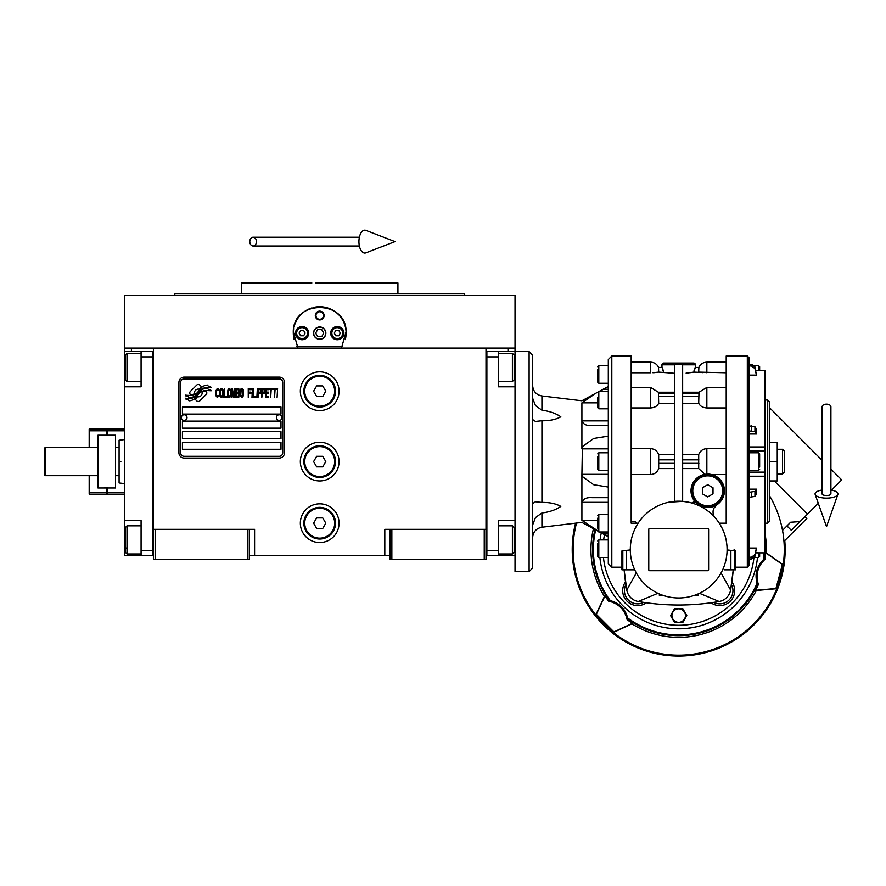 <?xml version="1.0" encoding="UTF-8"?>
<svg xmlns="http://www.w3.org/2000/svg" width="886" height="886" viewBox="0 0 886 886"><rect width="100%" height="100%" fill="white"/><g stroke="black" fill="none" stroke-linecap="round" stroke-linejoin="round"><path stroke-width="1.33" d="M390.095 555.743L249.309 555.743M486.004 529.341L486.004 559.265L390.095 559.265L390.095 529.341L486.004 529.341L486.004 348.087L515.032 348.087L515.032 351.609L498.32 351.609L498.32 386.805L515.032 386.805M384.812 555.743L384.812 529.341L390.095 529.341M339.061 461.595A19.359 19.359 0 0 0 319.702 442.236A19.359 19.359 0 0 0 300.343 461.595A19.359 19.359 0 0 0 319.702 480.954A19.359 19.359 0 0 0 339.061 461.595M339.061 523.183A19.359 19.359 0 0 0 319.702 503.824A19.359 19.359 0 0 0 300.343 523.183A19.359 19.359 0 0 0 319.702 542.542A19.359 19.359 0 0 0 339.061 523.183M339.061 391.202A19.359 19.359 0 0 0 319.702 371.843A19.359 19.359 0 0 0 300.343 391.202A19.359 19.359 0 0 0 319.702 410.561A19.359 19.359 0 0 0 339.061 391.202M153.4 377.602L153.4 529.341L153.4 348.087L507.999 348.087L507.999 351.609M247.548 559.265L247.548 529.341L153.4 529.341L153.4 559.265L249.309 559.265L249.309 529.341L254.592 529.341L254.592 555.743M391.856 559.265L391.856 529.341M153.4 553.983L152.525 553.983L152.525 351.609L124.372 351.609L124.372 348.087L153.4 348.087L131.405 348.087L131.405 351.609M247.548 529.341L249.309 529.341M153.4 353.37L152.525 353.37L152.525 356.892L141.084 356.892L141.084 386.805L124.372 386.805L124.372 520.547L141.084 520.547L141.084 550.461L152.525 550.461L152.525 555.743L153.4 555.743M486.004 555.743L486.879 555.743L486.879 351.609L498.32 351.609M484.243 559.265L484.243 529.341M155.161 559.265L155.161 529.341M206.803 392.974A2.193 2.193 0 0 0 206.161 391.424L205.962 391.213A10.211 10.211 0 0 0 202.063 392.177A3.865 3.865 0 0 1 197.434 396.74A15.328 15.328 0 0 1 195.097 399.209L196.725 400.849A2.193 2.193 0 0 0 199.837 400.849L206.161 394.525A2.193 2.193 0 0 0 206.803 392.974M282.745 382.409A3.522 3.522 0 0 0 279.223 378.887L184.199 378.887A3.522 3.522 0 0 0 180.678 382.409L180.678 452.801A3.522 3.522 0 0 0 184.199 456.312L279.223 456.312A3.522 3.522 0 0 0 282.745 452.801L282.745 382.409M182.438 442.236L182.438 449.28L280.984 449.28L280.984 442.236L182.438 442.236M182.438 431.681L182.438 438.714L280.984 438.714L280.984 431.681L182.438 431.681M182.438 421.116L182.438 428.159L280.984 428.159L280.984 421.116L182.438 421.116M182.438 407.039L182.438 414.083L280.984 414.083L280.984 407.039L182.438 407.039M208.31 389.43L207.568 388.19A16.158 16.158 0 0 0 203.791 388.854A8.428 8.428 0 0 0 199.649 391.667A315.15 315.15 0 0 1 197.467 394.348A13.279 13.279 0 0 1 194.411 397.072A8.716 8.716 0 0 1 189.416 398.456A62.607 62.607 0 0 1 185.429 398.213L186.204 399.497L188.275 399.641L188.995 400.826A10.134 10.134 0 0 0 197.135 396.053A13.39 13.39 0 0 1 200.07 392.631A9.07 9.07 0 0 1 206.061 390.549A104.26 104.26 0 0 1 211.145 390.781L210.414 389.574L208.31 389.43M208.31 386.285L207.601 385.1A9.547 9.547 0 0 0 202.13 387.016A11.607 11.607 0 0 0 199.405 389.918A25.428 25.428 0 0 1 197.733 392.144A8.251 8.251 0 0 1 194.012 394.68A13.888 13.888 0 0 1 189.538 395.4A35.34 35.34 0 0 1 185.429 395.145L186.149 396.341L188.275 396.485L188.939 397.615A10.433 10.433 0 0 0 197.999 392.941A13.39 13.39 0 0 1 201.033 389.63A10.111 10.111 0 0 1 206.25 387.559A21.973 21.973 0 0 1 211.134 387.625L210.414 386.429L208.31 386.285M201.465 386.728L199.826 385.089A2.193 2.193 0 0 0 196.725 385.089L190.401 391.413A2.193 2.193 0 0 0 190.401 394.514L190.601 394.724A10.2 10.2 0 0 0 194.499 393.772A3.865 3.865 0 0 1 199.129 389.198A15.339 15.339 0 0 1 201.465 386.728M219.086 396.053L219.163 395.123L217.989 396.241L216.472 395.123L216.638 390.25L217.989 389.685L219.163 390.815L218.742 389.131L217.225 388.566L215.962 390.626L216.129 396.053L217.225 397.36L219.086 396.053M221.865 388.566L220.426 389.131L219.839 391.557L220.093 396.053L221.19 397.36L222.619 396.806L223.217 394.37L222.962 389.873L221.865 388.566M224.391 388.566L223.892 397.36L226.927 397.36L226.927 396.241L224.391 396.241L224.391 388.566M229.618 388.566L228.189 389.131L227.602 391.557L227.846 396.053L228.942 397.36L230.382 396.806L230.969 394.37L230.714 389.873L229.618 388.566M234.004 397.36L235.189 390.438L235.687 397.36L235.687 388.566L234.934 388.566L233.671 396.43L232.398 388.566L231.645 388.566L231.645 397.36L232.154 390.438L233.328 397.36L234.004 397.36M239.154 393.063L238.81 388.755L236.363 388.566L236.363 397.36L238.81 397.172L239.154 393.063M242.188 388.566L240.748 389.131L240.161 391.557L240.416 396.053L241.513 397.36L242.941 396.806L243.539 394.37L243.285 389.873L242.188 388.566M248.257 397.36L248.767 393.24L250.959 393.24L250.959 392.121L248.767 392.121L248.767 389.685L251.292 389.685L251.292 388.566L248.257 388.566L248.257 397.36M251.967 397.36L252.477 388.566L251.967 397.36M253.651 388.566L253.141 397.36L256.187 397.36L256.187 396.241L253.651 396.241L253.651 388.566M256.851 397.36L257.361 388.566L256.851 397.36M261.16 391.368L260.484 388.755L258.036 388.566L258.036 397.36L258.546 393.428L260.484 393.24L261.16 391.368M264.947 391.368L264.272 388.755L261.835 388.566L261.835 397.36L262.334 393.428L264.272 393.24L264.947 391.368M268.657 397.36L268.657 396.241L266.132 396.241L266.132 393.24L268.325 393.24L268.325 392.121L266.132 392.121L266.132 389.685L268.657 389.685L268.657 388.566L265.623 388.566L265.623 397.36L268.657 397.36M272.545 389.497L272.545 388.566L269.333 388.566L269.333 389.497L270.684 389.497L270.684 397.36L271.194 389.497L272.545 389.497M276.421 389.497L276.421 388.566L273.22 388.566L273.22 389.497L274.56 389.497L274.56 397.36L275.07 389.497L276.421 389.497M277.096 397.36L277.595 388.566L277.096 397.36M220.847 389.873L221.865 389.685L222.619 390.815L222.619 395.123L221.865 396.241L220.426 395.123L220.847 389.873M228.61 389.873L229.618 389.685L230.382 390.815L230.382 395.123L229.618 396.241L228.189 395.123L228.61 389.873M236.872 392.31L236.872 389.685L238.478 389.685L238.733 392.121L236.872 392.31M238.899 393.993L238.733 396.053L236.872 396.241L236.872 393.428L238.899 393.993M241.169 389.873L242.188 389.685L242.941 390.815L242.941 395.123L242.188 396.241L240.748 395.123L241.169 389.873M260.395 392.121L258.546 392.31L258.546 389.497L260.395 389.685L260.395 392.121M264.194 392.121L262.334 392.31L262.334 389.497L264.194 389.685L264.194 392.121M184.199 458.073A5.283 5.283 0 0 1 178.917 452.801L178.917 382.409A5.283 5.283 0 0 1 184.199 377.126L279.223 377.126A5.283 5.283 0 0 1 284.506 382.409L284.506 452.801A5.283 5.283 0 0 1 279.223 458.073L184.199 458.073M181.386 417.516A2.813 2.813 0 0 0 184.122 420.418A2.813 2.813 0 0 0 187.012 417.683A2.813 2.813 0 0 0 184.277 414.792A2.813 2.813 0 0 0 181.386 417.516M276.41 417.516A2.813 2.813 0 0 0 279.145 420.418A2.813 2.813 0 0 0 282.047 417.683A2.813 2.813 0 0 0 279.311 414.792A2.813 2.813 0 0 0 276.41 417.516M294.108 339.582A26.392 26.392 0 0 1 293.687 328.662M294.041 326.945A26.392 26.392 0 0 1 296.267 320.976M296.378 320.776A26.392 26.392 0 0 1 300.155 315.394M300.908 314.596A26.392 26.392 0 0 1 305.404 310.942M306.7 310.166A26.392 26.392 0 0 1 311.916 307.907A26.392 26.392 0 0 0 310.222 308.494M313.123 307.564A26.392 26.392 0 0 1 326.258 307.564A26.392 26.392 0 0 0 313.123 307.564M329.182 308.494A26.392 26.392 0 0 0 327.432 307.896A26.392 26.392 0 0 1 332.682 310.144M333.967 310.92A26.392 26.392 0 0 1 338.452 314.563M339.238 315.383A26.392 26.392 0 0 1 343.004 320.732M343.115 320.931A26.392 26.392 0 0 1 345.352 326.901M345.706 328.573A26.392 26.392 0 0 1 345.296 339.604M342.561 346.326L296.843 346.326M313.722 333.136A5.981 5.981 0 0 0 319.702 339.116A5.981 5.981 0 0 0 325.683 333.136A5.981 5.981 0 0 0 319.702 327.144A5.981 5.981 0 0 0 313.722 333.136M315.305 315.538A4.397 4.397 0 0 1 319.702 311.141A4.397 4.397 0 0 1 324.099 315.538A4.397 4.397 0 0 1 319.702 319.935A4.397 4.397 0 0 1 315.305 315.538M295.503 333.136A6.601 6.601 0 0 0 302.104 339.737A6.601 6.601 0 0 0 308.705 333.136A6.601 6.601 0 0 0 302.104 326.535A6.601 6.601 0 0 0 295.503 333.136M330.7 333.136A6.601 6.601 0 0 0 337.3 339.737A6.601 6.601 0 0 0 343.901 333.136A6.601 6.601 0 0 0 337.3 326.535A6.601 6.601 0 0 0 330.7 333.136M302.104 338.585A5.46 5.46 0 0 0 307.564 333.136A5.46 5.46 0 0 0 302.104 327.676A5.46 5.46 0 0 0 296.644 333.136A5.46 5.46 0 0 0 302.104 338.585M302.104 339.294A6.158 6.158 0 0 0 308.262 333.136A6.158 6.158 0 0 0 302.104 326.978A6.158 6.158 0 0 0 295.946 333.136A6.158 6.158 0 0 0 302.104 339.294M300.575 330.489L299.058 333.136L300.575 335.772L303.632 335.772L305.149 333.136L303.632 330.489L300.575 330.489M337.3 338.585A5.46 5.46 0 0 0 342.749 333.136A5.46 5.46 0 0 0 337.3 327.676A5.46 5.46 0 0 0 331.84 333.136A5.46 5.46 0 0 0 337.3 338.585M337.3 339.294A6.158 6.158 0 0 0 343.458 333.136A6.158 6.158 0 0 0 337.3 326.978A6.158 6.158 0 0 0 331.142 333.136A6.158 6.158 0 0 0 337.3 339.294M335.772 330.489L334.255 333.136L335.772 335.772L338.829 335.772L340.346 333.136L338.829 330.489L335.772 330.489M315.948 315.538A3.754 3.754 0 0 0 319.702 319.292A3.754 3.754 0 0 0 323.456 315.538A3.754 3.754 0 0 0 319.702 311.772A3.754 3.754 0 0 0 315.948 315.538M319.702 339.294A6.158 6.158 0 0 0 325.86 333.136A6.158 6.158 0 0 0 319.702 326.978A6.158 6.158 0 0 0 313.544 333.136A6.158 6.158 0 0 0 319.702 339.294M315.637 333.136L317.675 336.658L321.729 336.658L323.767 333.136L321.729 329.614L317.675 329.614L315.637 333.136M452.801 293.543L397.925 293.543L397.925 282.977L323.678 282.977M319.702 293.543L175.074 293.543L464.33 293.543L464.973 295.293L439.988 295.293M428.016 295.293L394.491 295.293M327.787 282.977L315.46 282.977M311.839 282.977L241.479 282.977L241.479 293.543L186.691 293.543M305.327 293.543L241.479 293.543M334.266 293.543L397.925 293.543M244.913 295.293L211.389 295.293M199.416 295.293L174.431 295.293L175.074 293.543M319.702 295.293L464.973 295.293M297.951 348.087L293.332 331.818M293.344 334.454L293.31 333.136C291.66 299.08 347.744 299.08 346.094 333.136L346.061 334.454M346.061 331.818L341.453 348.087M515.032 348.087L515.032 295.293L124.372 295.293L124.372 348.087M315.593 282.977L319.702 282.977M486.004 553.983L486.879 553.983L486.879 550.461L498.32 550.461L498.32 520.547L515.032 520.547M486.004 353.37L486.879 353.37L486.879 356.892L498.32 356.892M515.032 555.743L486.879 555.743M498.32 550.461L498.32 555.743M529.108 351.609L532.63 355.131L532.63 568.059L529.108 571.581L529.108 351.609L515.032 351.609L515.032 367.446L514.157 367.446M514.157 356.438L514.157 379.762L512.396 381.523L512.396 375.498M514.157 374.202L514.157 364.954M498.32 353.37L512.396 353.37L512.396 381.523L498.32 381.523M498.32 525.83L512.396 525.83L514.157 527.591L514.157 551.956M512.396 525.83L512.396 553.983L514.157 552.222M124.372 455.958L124.372 467.232M141.084 356.892L141.084 351.609M152.525 555.743L141.084 555.743L141.084 550.461M124.372 520.547L124.372 555.743L141.084 555.743M124.372 386.805L124.372 367.446L125.247 367.446M124.372 351.609L124.372 367.446M141.084 553.983L127.008 553.983L125.247 552.222L125.247 527.591L127.008 525.83L127.008 531.777M125.247 531.013L125.247 543.594M127.008 553.983L127.008 525.83L141.084 525.83M125.247 548.024L127.008 548.024M125.247 379.618L125.247 355.131L127.008 353.37L127.008 381.357M125.247 359.417L125.247 362.341M120.85 461.595C120.85 433.221 120.85 433.221 120.85 461.595C120.85 489.969 120.85 489.969 120.85 461.595M119.089 461.595C119.089 434.04 119.089 434.04 119.089 461.595C119.089 489.15 119.089 489.15 119.089 461.595M124.372 439.6L119.089 440.242L119.089 447.519L115.568 447.519M119.089 454.629L119.089 457.198M119.089 447.519L119.089 482.948L124.372 483.59M119.089 475.671L115.568 475.671M335.539 391.202A15.837 15.837 0 0 1 319.702 407.039A15.837 15.837 0 0 1 303.865 391.202A15.837 15.837 0 0 1 319.702 375.365A15.837 15.837 0 0 1 335.539 391.202M334.664 391.202A14.962 14.962 0 0 1 319.702 406.165A14.962 14.962 0 0 1 304.74 391.202A14.962 14.962 0 0 1 319.702 376.251A14.962 14.962 0 0 1 334.664 391.202M325.793 391.202L322.748 385.931L316.656 385.931L313.611 391.202L316.656 396.485L322.748 396.485L325.793 391.202M335.539 461.595A15.837 15.837 0 0 1 319.702 477.432A15.837 15.837 0 0 1 303.865 461.595A15.837 15.837 0 0 1 319.702 445.758A15.837 15.837 0 0 1 335.539 461.595M334.664 461.595A14.962 14.962 0 0 1 319.702 476.557A14.962 14.962 0 0 1 304.74 461.595A14.962 14.962 0 0 1 319.702 446.633A14.962 14.962 0 0 1 334.664 461.595M325.793 461.595L322.748 456.312L316.656 456.312L313.611 461.595L316.656 466.878L322.748 466.878L325.793 461.595M335.539 523.183A15.837 15.837 0 0 1 319.702 539.02A15.837 15.837 0 0 1 303.865 523.183A15.837 15.837 0 0 1 319.702 507.346A15.837 15.837 0 0 1 335.539 523.183M334.664 523.183A14.962 14.962 0 0 1 319.702 538.145A14.962 14.962 0 0 1 304.74 523.183A14.962 14.962 0 0 1 319.702 508.232A14.962 14.962 0 0 1 334.664 523.183M325.793 523.183L322.748 517.911L316.656 517.911L313.611 523.183L316.656 528.466L322.748 528.466L325.793 523.183M826.516 404.149A4.397 2.736 0 0 1 830.913 406.884L830.913 493.912A4.397 1.617 0 0 1 826.516 495.529A4.397 1.617 0 0 1 822.108 493.912L822.108 406.884A4.397 2.736 0 0 1 826.516 404.149M822.108 490.036A11.44 4.197 0 0 0 815.164 494.454A11.44 4.197 0 0 0 826.516 498.12A11.44 4.197 0 0 0 837.857 494.454A11.44 4.197 0 0 0 830.913 490.036M249.797 241.623A4.397 3.334 -90 0 0 253.13 246.02A4.397 3.334 -90 0 0 256.453 241.623A4.397 3.334 -90 0 0 253.13 237.226A4.397 3.334 -90 0 0 249.797 241.623M358.93 241.623A11.44 5.859 -90 0 1 365.929 230.404L395.012 241.623L365.929 252.842A11.44 5.859 -90 0 1 358.93 241.623M97.969 475.671L45.175 475.671L44.3 474.796L44.3 448.394L45.175 447.519L97.969 447.519M45.175 475.671L45.175 447.519M529.108 571.581L515.032 571.581L515.032 367.446M532.63 419.565L535.476 421.437L541.933 420.75C549.575 420.883 555.876 419.565 560.827 416.797C555.876 413.363 549.575 411.17 541.933 410.229L535.476 405.6L532.63 398.135M608.305 487.067L593.698 484.731L582.412 476.557L581.903 474.342L582.412 446.633L593.698 438.459L608.305 436.122M592.003 425.524L608.305 425.524L592.003 425.524C586.709 425.945 583.353 424.394 581.903 420.872L581.903 448.848L608.305 448.848M608.305 420.872L581.903 420.872L581.903 402.853C581.903 400.107 581.903 400.107 581.903 402.853L593.941 394.547M608.305 563.662L608.305 359.528L611.816 356.006L611.816 567.184L608.305 563.662M626.513 550.35L626.513 569.82L634.73 569.82L621.939 569.82L621.939 550.915L630.3 549.929M634.465 529.939L636.226 526.373M638.13 523.183L631.175 523.183L631.175 356.006L631.175 461.595M721.126 526.328L723.098 530.337M688.577 502.207L682.652 501.354L668.808 502.207M727.085 549.586A48.398 48.398 0 0 0 678.687 501.188A48.398 48.398 0 0 0 630.3 549.586A48.398 48.398 0 0 0 678.687 597.972A48.398 48.398 0 0 0 727.085 549.586M715.212 517.834A8.794 8.794 0 0 1 716.984 504.732L714.016 508.055M711.58 474.542L726.21 474.542M712.012 474.652L716.696 476.701M716.874 476.812L718.889 478.362M719.044 478.506L720.706 480.267M720.971 480.6L722.112 482.283M722.5 482.981L723.441 485.096M723.574 485.484L724.449 490.811A16.712 16.712 0 0 0 707.726 474.088A16.712 16.712 0 0 0 691.014 490.811L691.966 485.229M724.416 491.852L723.984 494.687M723.94 494.897L718.236 503.802M713.186 510.524L713.994 508.11M719.255 523.183L726.21 523.183L726.21 356.006L726.21 461.595M726.21 448.648L706.851 448.648C702.875 448.892 700.162 450.874 698.7 454.596L682.652 454.596M681.201 364.434L676.539 364.445M691.335 372.519L690.726 372.596M690.67 372.607L689.829 372.718M689.264 372.784L687.702 372.962M686.118 373.106L693.871 372.12L700.582 372.419M702.266 372.596L703.074 372.663M682.652 364.81L695.41 364.81L695.41 367.446L698.866 367.446L698.7 372.12L726.21 372.784M682.652 403.285L698.7 403.285C700.162 406.165 702.875 407.715 706.851 407.948L726.21 407.948M707.194 474.099L710.594 474.331M727.085 549.929L735.446 550.915L734.56 550.35L735.446 550.915L734.56 550.35L734.56 569.82L724.261 569.82M654.333 603.743A234.048 234.048 0 0 1 646.381 602.779L643.668 602.38A234.048 234.048 0 0 1 638.219 601.494C665.198 606.19 692.188 606.19 719.166 601.494A14.076 14.076 0 0 0 730.596 590.054L733.243 569.82A234.048 234.048 0 0 1 731.88 581.892L731.493 584.605A234.048 234.048 0 0 1 730.596 590.054L721.082 572.932M734.129 549.586A234.048 234.048 0 0 1 734.129 550.35M631.175 362.164L650.534 362.164C654.267 362.33 656.958 364.091 658.597 367.446L661.975 367.446L661.975 364.81A1.761 1.761 0 0 1 663.736 363.05L693.649 363.05A1.761 1.761 0 0 1 695.41 364.81M671.167 373.095L669.727 372.962M662.684 368.421L663.514 372.12L662.063 367.446L658.508 367.446L658.686 372.12L674.733 373.327M731.493 584.605A13.201 13.201 0 0 1 713.717 602.38L711.004 602.779A14.962 14.962 0 0 0 731.88 581.892A14.962 14.962 0 0 1 711.004 602.779A234.048 234.048 0 0 1 703.052 603.743M694.945 604.451A234.048 234.048 0 0 1 686.827 604.872M685.842 604.905A234.048 234.048 0 0 1 671.544 604.905M670.558 604.872A234.048 234.048 0 0 1 662.429 604.451M646.381 602.779A14.962 14.962 0 0 1 625.505 581.892A234.048 234.048 0 0 1 624.132 569.82L626.79 590.054A234.048 234.048 0 0 1 625.893 584.605L625.505 581.892A14.962 14.962 0 0 0 646.381 602.779M698.866 367.446L695.322 367.446L693.871 372.12M693.959 371.168L694.115 370.282M694.336 369.462L695.012 367.779M674.733 501.354L674.733 364.39L682.652 364.39L682.652 501.354M698.988 392.265L698.7 403.285M698.7 454.596L698.7 468.594L704.957 474.32L706.851 474.11L706.851 448.648M691.999 485.151L693.184 482.571M693.195 482.549L694.823 480.179M694.901 480.09L696.883 478.086M696.972 478.008L699.32 476.358M699.386 476.325L704.547 474.398M691.014 490.811A16.712 16.712 0 0 0 707.726 507.523A16.712 16.712 0 0 0 724.449 490.811M693.251 499.161L691.213 493.424M735.446 550.915L735.446 569.82L734.56 569.82M749.08 364.268L751.516 364.268L749.08 364.268L749.08 357.767L749.08 565.423L747.319 567.184L735.446 567.184M711.967 602.635L711.004 602.779M674.733 454.596L658.686 454.596C657.224 450.874 654.51 448.892 650.534 448.648L631.175 448.648M658.686 372.12L652.938 372.74M654.3 372.663L655.119 372.596M599.9 557.504A79.186 79.186 0 0 0 757.486 557.504M601.273 532.918A79.186 79.186 0 0 0 600.099 539.906M682.652 468.594L698.7 468.594M694.347 501.387L692.099 503.082A1.761 1.761 0 0 0 694.026 500.38L694.347 501.387M631.175 474.542L650.534 474.542C654.51 474.298 657.224 472.316 658.686 468.594L674.733 468.594M636.458 523.183L635.384 521.688L631.175 521.688M708.612 569.82A0.875 0.875 0 0 1 707.726 570.695L649.659 570.695A0.875 0.875 0 0 1 648.773 569.82L648.773 529.341A0.875 0.875 0 0 1 649.659 528.466L707.726 528.466A0.875 0.875 0 0 1 708.612 529.341L708.612 569.82M698.046 593.941L698.046 595.337L694.458 595.337M699.475 593.288L719.166 601.494M755.736 370.37L764.917 370.326L764.917 476.214L749.08 476.214L749.08 473.168M749.08 430.873L754.95 431.781L756.422 434.029L756.422 429.034L754.95 426.786L749.08 425.878M756.422 434.029L749.08 434.029M631.175 407.948L650.534 407.948C654.51 407.715 657.224 406.165 658.686 403.285L674.733 403.285M631.175 372.784L650.534 372.784L650.534 362.164M635.384 521.688L635.384 523.183M657.899 593.288L638.219 601.494A14.076 14.076 0 0 1 626.79 590.054L636.303 572.932M634.73 569.82L633.435 569.82M691.888 490.811A15.837 15.837 0 0 0 707.726 506.648A15.837 15.837 0 0 0 723.563 490.811A15.837 15.837 0 0 0 707.726 474.974A15.837 15.837 0 0 0 691.888 490.811M658.686 403.285L658.398 392.265M658.686 468.594L658.686 454.596M621.939 569.82L621.939 567.184L611.816 567.184M749.08 548.057L756.422 548.057L754.95 556.286L751.516 558.922L754.396 557.504L758.582 557.504L759.645 556.441L759.645 554.182M755.736 552.82L764.917 552.864L764.917 476.214M749.08 489.161L756.422 489.161L754.95 491.409L749.08 492.317M749.08 497.312L754.95 496.404L756.422 494.155L756.422 489.161M749.08 558.922L751.516 558.922L751.516 557.205L749.08 557.205M751.516 557.205L754.95 554.57L756.422 548.057M764.917 451.052L749.08 451.052L764.917 451.052M756.422 375.132L754.95 366.904L751.516 364.268L751.516 365.984L754.95 368.62L756.422 375.132L749.08 375.132M749.08 365.984L751.516 365.984M686.816 615.571L682.752 622.614L674.623 622.614L670.569 615.571L674.623 608.538L682.752 608.538L686.816 615.571M662.927 595.337L659.339 595.337L659.339 593.941M692.774 490.811A14.962 14.962 0 0 0 707.726 505.762A14.962 14.962 0 0 0 722.688 490.811A14.962 14.962 0 0 0 707.726 475.848A14.962 14.962 0 0 0 692.774 490.811M759.645 553.772L759.645 556.441M749.08 470.388L758.582 470.388L758.582 452.801L759.645 453.853L759.645 467.066M758.582 370.326L758.582 365.685L759.645 366.749L759.645 370.326M678.687 622.326A6.756 6.756 0 0 0 685.443 615.571A6.756 6.756 0 0 0 678.687 608.815A6.756 6.756 0 0 0 671.931 615.571A6.756 6.756 0 0 0 678.687 622.326M707.726 496.902L702.454 493.856L702.454 487.754L707.726 484.708L713.008 487.754L713.008 493.856L707.726 496.902M608.305 389.253L603.499 389.253L599.933 391.202L608.305 386.639M608.305 474.342L581.903 474.342L581.903 502.318C583.353 498.796 586.709 497.245 592.003 497.666L608.305 497.666M597.74 530.78L581.903 520.337L581.903 502.318L608.305 502.318M608.305 536.551L600.398 532.242M581.903 520.337C581.903 523.083 581.903 523.083 581.903 520.337L597.74 520.337M590.718 396.396L589.057 397.382M587.916 398.069L585.125 399.863M585.103 399.874L583.774 400.815M764.917 400.007L767.564 400.007L767.564 523.183L764.917 523.183M608.305 391.202L598.803 391.202L598.803 408.8L597.74 407.748L597.74 397.482M608.305 452.801L598.803 452.801L598.803 470.388L597.74 469.336L597.74 456.511M597.74 528.266L597.74 518.122M608.305 539.906L598.803 539.906L598.803 557.504L597.74 556.441L597.74 543.627M608.305 365.685L598.803 365.685L598.803 383.284L597.74 382.231L597.74 369.407M532.63 525.055L535.476 517.59L541.933 512.961C549.575 512.019 555.876 509.827 560.827 506.393C555.876 503.625 549.575 502.307 541.933 502.44L535.476 501.753L532.63 503.625M767.564 400.007L769.325 401.768L769.325 521.422L767.564 523.183M597.74 461.595L597.74 459.081M597.74 466.667L597.74 464.142M597.74 548.7L597.74 546.186M769.325 461.595L777.243 461.595L777.243 480.954L769.325 480.954M769.325 442.236L777.243 442.236L777.243 461.595M782.515 473.91L784.276 472.149L784.276 451.04L782.515 449.28L782.515 473.91L777.243 473.91M806.858 518.476L804.997 516.604L806.858 518.476L783.955 541.379L783.745 538.954M783.711 538.677L783.623 537.813M783.368 535.742L783.29 535.166M783.002 533.217L782.515 530.371L790.644 522.242L800.014 521.588L791.309 530.293L786.945 525.941M764.917 533.272A87.758 87.758 0 0 1 766.379 552.986L783.102 564.681L776.668 588.703L775.948 588.514L782.382 564.493L765.659 552.775A87.016 87.016 0 0 1 765.183 559.166C757.652 566.209 755.393 574.671 758.383 584.527A87.016 87.016 0 0 1 755.603 590.298L756.334 590.486A87.758 87.758 0 0 1 631.906 623.833L613.411 632.449L612.547 631.762L595.824 614.862L604.451 596.367A87.758 87.758 0 0 1 593.465 528.676M594.971 529.496A86.097 86.097 0 0 0 609.247 600.475L610.354 600.653C619.48 603.045 625.239 608.793 627.62 617.919L627.144 619.702A87.016 87.016 0 0 0 632.449 623.301L613.932 631.928L596.344 614.341L595.824 614.862M627.797 619.026A86.097 86.097 0 0 0 757.486 584.273L758.383 584.527M609.247 600.475L608.582 601.129C618.627 603.466 624.818 609.657 627.144 619.702M596.344 614.341L604.983 595.835A87.027 87.027 0 0 0 608.582 601.129M776.668 588.703L756.334 590.486M576.498 523.061A105.589 105.589 0 0 0 743.598 632.859A105.589 105.589 0 0 0 769.325 495.407M755.603 590.298L775.948 588.514M757.486 584.273L757.087 583.232C754.595 574.139 756.699 566.276 763.411 559.642L765.183 559.166M678.687 628.772A79.186 79.186 0 0 0 734.682 605.581M766.379 552.986L765.659 552.775M782.382 564.493L783.102 564.681M818.287 503.314L800.014 521.588M575.557 523.172A106.464 106.464 0 0 0 733.53 640.844A106.464 106.464 0 0 0 784.774 540.56M830.913 469.115L841.7 479.902L831.467 490.124M774.309 480.954L807.478 514.124M769.325 407.516L822.108 460.31M97.969 487.987L97.969 435.203L115.568 435.203L115.568 487.987L97.969 487.987M106.774 435.569L103.064 435.303M109.122 435.458L108.469 435.513M104.415 487.732L105.069 487.677M106.42 435.569L106.42 430.795L89.176 430.795L89.176 447.519M89.176 430.795L89.176 429.034L106.42 429.034L106.42 430.795M106.42 492.394L106.42 494.155L89.176 494.155L89.176 492.394L106.42 492.394L106.42 487.621M89.176 475.671L89.176 492.394M124.372 494.155L107.128 494.155L107.128 487.621M107.128 435.569L107.128 429.034L124.372 429.034M515.032 539.906L514.157 539.906M124.372 539.906L125.247 539.906M541.933 502.44L541.933 420.75M541.933 410.229L541.933 395.964C536.196 394.813 533.095 391.313 532.63 385.488M597.74 402.853L581.903 402.853M706.851 407.948L706.851 387.426L726.21 387.426M706.851 372.784L706.851 362.164L726.21 362.164M726.21 356.006L747.319 356.006L747.319 567.184M603.444 557.504A75.664 75.664 0 0 0 753.886 558.058M604.507 534.679A75.664 75.664 0 0 0 603.643 539.906M682.652 393.783L698.866 393.783M698.866 396.263L682.652 396.263M682.652 459.834L698.866 459.834M730.872 569.82L730.872 550.35M631.175 387.426L650.534 387.426L650.534 407.948M650.534 448.648L650.534 474.542M661.975 364.81L674.733 364.81M698.866 463.356L682.652 463.356M749.08 446.976L764.917 446.976M625.893 584.605A13.201 13.201 0 0 0 643.668 602.38M658.508 393.783L674.733 393.783M674.733 396.263L658.508 396.263M658.508 459.834L674.733 459.834M674.733 463.356L658.508 463.356M622.825 569.82L622.825 550.35M758.582 552.864L758.582 557.504M751.516 492.317L751.516 497.312M749.08 472.138L764.917 472.138L749.08 472.138M751.516 425.878L751.516 430.873M754.95 496.404L754.95 491.409M754.95 556.286L754.95 554.57M754.95 431.781L754.95 426.786M754.95 368.62L754.95 366.904M608.305 531.988L598.803 531.988L598.803 514.389L608.305 514.389M603.499 533.937L608.305 533.937M597.751 531.002L581.903 522.408L541.933 527.225L541.933 512.961M757.087 583.232A85.311 85.311 0 0 1 627.62 617.919M610.354 600.653A85.311 85.311 0 0 1 595.68 529.883M763.942 552.864A85.311 85.311 0 0 1 763.411 559.642M764.275 558.933A86.097 86.097 0 0 0 764.729 552.864M107.128 492.394L124.372 492.394M124.372 430.795L107.128 430.795M514.157 355.131L512.396 353.37M498.32 553.983L512.396 553.983M141.084 353.37L127.008 353.37M141.084 381.523L127.008 381.523L125.247 379.762M837.857 494.454L826.516 526.649L815.164 494.454M253.13 246.02L359.384 246.02M253.13 237.226L359.384 237.226M597.751 392.188L581.903 400.782L541.933 395.964M698.788 367.446C700.427 364.091 703.119 362.33 706.851 362.164M706.851 387.426L699.01 392.232L682.652 392.232M747.319 356.006L749.08 357.767M631.175 356.006L611.816 356.006M674.733 392.232L658.364 392.232L650.534 387.426M758.582 452.801L749.08 452.801M758.582 365.685L754.396 365.685M764.917 552.864L755.725 552.864M764.917 370.326L755.725 370.326M758.582 470.388L759.645 469.336M598.803 408.8L608.305 408.8M598.803 470.388L608.305 470.388M598.803 557.504L608.305 557.504M598.803 383.284L608.305 383.284M599.556 531.988L608.305 536.739M599.556 391.202L608.305 386.451M598.803 391.202L597.74 392.254L598.803 391.202M598.803 452.801L597.74 453.853M598.803 531.988L597.74 530.935L598.803 531.988M598.803 514.389L597.74 515.442M598.803 539.906L597.74 540.958M598.803 365.685L597.74 366.749M541.933 527.225C536.196 528.377 533.095 531.877 532.63 537.702M782.515 449.28L777.243 449.28"/></g></svg>
